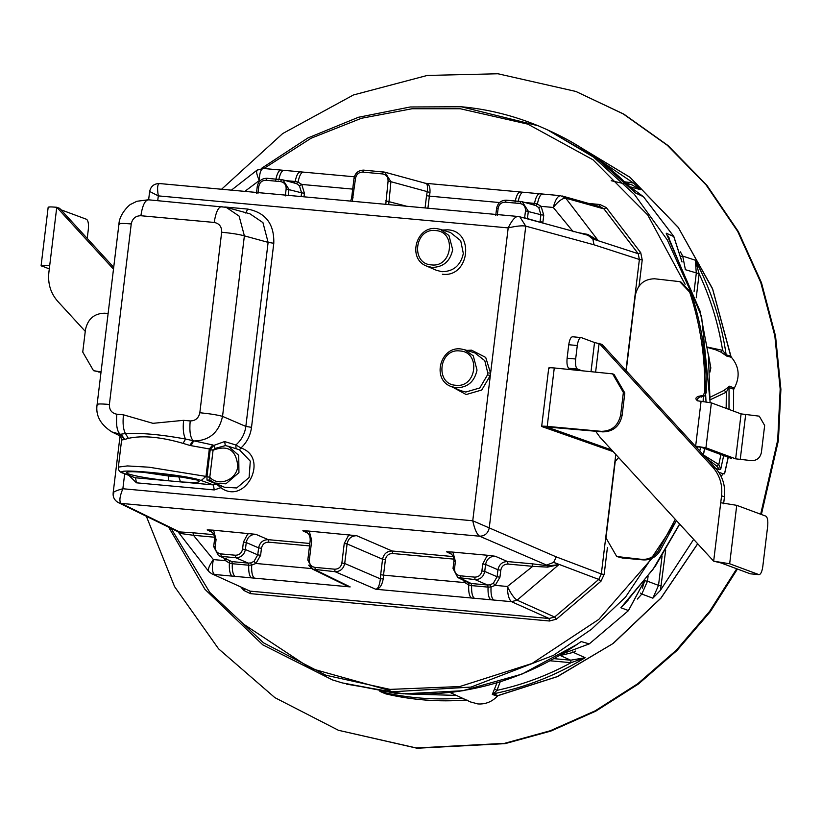 <?xml version="1.0" encoding="UTF-8"?>
<svg xmlns="http://www.w3.org/2000/svg" width="822" height="822" viewBox="0 0 822 822"><rect width="100%" height="100%" fill="white"/><g stroke="black" fill="none" stroke-linecap="round" stroke-linejoin="round"><path stroke-width="1.23" d="M108.124 313.511L104.733 313.203C94.283 313.398 87.862 318.874 85.467 329.622L82.745 352.073L93.513 370.671L101.055 371.924M93.513 370.671L101.003 372.325M85.252 331.328L57.725 301.314C50.697 293.29 47.738 283.734 48.847 272.647L56.759 207.267L113.487 269.133M113.713 267.304L59.646 208.346L56.759 207.267C49.803 206.702 47.162 206.846 48.837 207.678M87.224 238.411L88.324 229.348C88.797 223.861 88.19 220.512 86.526 219.289L60.982 209.795M49.299 268.907L41.1 265.681L48.169 207.247M41.758 266.112C40.083 265.27 42.734 265.136 49.69 265.701M735.649 458.851L741.084 413.898L759.281 416.168L764.655 425.467L761.398 452.439C760.196 457.813 756.98 460.546 751.76 460.649L735.649 458.851L705.934 447.805L695.32 446.11M695.72 446.552L701.659 447.415L731.375 458.46M741.084 413.898L711.369 402.862L697.21 400.766M697.724 400.879C695.155 399.132 695.33 397.632 698.268 396.389L703.313 395.341L704.803 391.95C705.327 357.529 700.293 324.269 689.689 292.149L679.712 281.638L654.62 278.781C644.171 278.977 637.749 284.453 635.344 295.19L626.2 370.743M618.596 457.515L615.216 461.491L605.968 537.907L616.736 556.515L641.838 559.371C648.794 559.69 654.312 556.813 658.401 550.719L675.294 519.34M698.001 400.91L697.303 398.978L699.717 396.923L704.762 395.875L706.252 392.484C706.776 358.073 701.731 324.803 691.127 292.694L681.161 282.172L679.712 281.638M616.736 556.515L622.336 557.994L643.277 559.905C650.233 560.234 655.751 557.347 659.84 551.254L676.414 520.562M613.212 451.638L542.171 426.669C540.927 426.104 542.602 426.012 547.205 426.382L601.385 431.345C611.835 431.139 618.257 425.673 620.661 414.925L623.374 392.474L612.616 373.866L554.275 367.968C549.671 367.598 547.997 367.691 549.24 368.256M546.188 426.916L602.834 431.879C613.284 431.673 619.706 426.207 622.1 415.459L624.823 393.008L614.055 374.411L612.616 373.866M546.435 426.834L611.702 449.994M542.171 426.669L541.677 426.351L548.747 367.948M595.662 371.76L599.104 343.277L712.695 467.122L715.572 468.201L601.992 344.346L594.532 342.527L581.257 337.595C579.448 337.523 578.123 340.164 577.291 345.517L575.657 358.998L567.108 358.217L568.742 344.737C569.584 339.383 570.9 336.743 572.708 336.815M750.26 573.807L759.066 574.65L750.26 573.807L721.12 562.978L713.66 561.169L729.669 563.758L758.809 574.588C760.617 574.67 761.943 572.03 762.775 566.677L767.676 526.224C768.149 520.737 767.553 517.377 765.878 516.165L736.738 505.335L720.73 502.735L721.572 495.789C722.682 484.703 719.723 475.147 712.695 467.122M721.572 495.789L724.459 496.858L723.617 503.804M720.73 502.735L713.66 561.169L600.07 437.314L595.631 431.221M724.459 496.858C725.569 485.771 722.61 476.215 715.572 468.201M572.574 369.643L568.906 368.277C567.231 367.064 566.635 363.704 567.108 358.217M568.906 368.277L577.455 369.057L581.123 370.424M577.455 369.057C575.78 367.845 575.184 364.485 575.657 358.998M572.451 336.753L581.257 337.595M736.707 568.773L709.612 611.383L676.301 650.202L637.708 683.75L595.149 710.845L550.185 730.779L504.441 743.365L416.353 747.969L338.448 730.285L274.856 697.631L218.539 648.805L174.593 586.661L146.347 516.298M221.621 189.204L282.665 133.565L353.429 94.972L427.245 75.449L497.947 73.764L575.852 91.448L623.148 113.868L667.3 145.268L706.098 184.94L737.673 231.372L760.751 282.46L774.827 335.808L780.181 389.053L777.694 440.191L760.669 514.223M338.448 730.285L417.083 748.236L505.16 743.633L550.904 731.056L595.868 711.112L638.427 684.017L677.02 650.469L710.331 611.65L737.426 569.04M761.388 514.49L778.413 440.469L780.9 389.32L775.547 336.075L761.47 282.727L738.392 231.64L706.817 185.207L668.019 145.535L623.867 114.135L575.852 91.448M379.898 691.364L384.09 693.193L380.165 691.405M721.141 476.411L723 473.688L718.808 472.321M579.818 146.922L633.515 183.029L640.307 189.625L631.46 187.128M384.388 693.265L385.713 693.86C412.11 700.056 438.958 702.111 466.259 700.015L462.159 698.104C435.3 700.18 408.863 698.227 382.847 692.258L381.357 691.579M710.342 397.139L724.172 390.347L729.402 386.196L733.923 387.85L733.676 389.515L734.169 388.395C740.252 377.062 739.338 366.704 731.426 357.303L730.542 355.392M470.461 701.926L477.859 703.93C485.391 704.433 491.905 701.844 497.413 696.183L498.04 695.638M722.98 473.749L724.49 473.842L728.169 457.268M723.668 455.594L720.76 469.054L719.723 469.681L715.736 468.376M693.665 539.366L660.426 590.319L652.874 598.19L641.818 594.039L647.479 581.216L658.525 585.387L662.09 555.949M665.686 550.113L660.426 590.319M497.413 696.183L492.306 694.436L497.002 682.846M463.659 690.572L451.535 692.319M733.923 387.85L734.169 388.395M731.426 357.303L726.751 356.08L720.791 352.042L715.674 349.792M708.43 354.477L710.835 367.927L709.951 372.109M624.597 181.796L633.515 183.029M719.723 469.681L716.476 465.827L706.54 458.337M723.709 473.585L724.49 473.842L723.709 473.585M385.775 693.871L385.744 693.871C412.028 700.067 438.866 702.122 466.259 700.025L466.321 700.005M694.097 291.42L696.296 273.274L695.35 260.225L699.121 273.818C710.465 298.016 718.294 323.529 722.62 350.347L726.165 354.878L730.717 356.06L712.448 288.471L678.201 227.314L630.207 177.47L572.348 142.463M685.26 268.969L682.712 256.084L695.35 260.225C710.999 289.652 721.274 321.207 726.165 354.878L726.751 356.08M492.306 694.436L493.488 693.778C525.854 687.305 556.412 675.283 585.172 657.713L570.694 660.189L560.265 655.514L573.335 652.38L585.172 657.713L571.043 662.696C547.462 675.54 522.782 684.767 496.971 690.367L493.488 693.778L497.834 695.659L496.663 696.306M733.584 411.113L733.614 390.44M498.42 695.535L556.926 676.773L612.832 643.657L660.929 598.067L697.662 543.722M457.011 695.7L462.159 698.104M385.528 691.99L382.847 692.258L383.494 691.415M729.402 386.196L726.319 392.217L710.259 399.739M720.76 469.054L718.829 464.574L716.476 465.827M500.187 681.88L496.971 690.367L494.443 689M554.203 658.679L570.612 660.189L571.043 662.696L550.339 660.796M572.338 142.463L629.888 177.223L678.325 227.53L712.715 289.252L731.241 357.457M707.485 347.09L722.62 350.347L720.791 352.042M696.285 273.366L699.121 273.818L696.224 297.79M724.172 390.347L726.319 392.217L726.165 408.359M676.496 520.634L625.501 597.152L591.542 629.22L553.442 655.37L470.996 687.089L390.501 691.908L342.127 682.877L332.427 679.897L262.814 644.869L204.966 589.343L168.705 527.231M495.214 556.237L507.575 561.56C502.345 561.642 499.139 564.375 497.947 569.769L485.586 564.437C486.758 559.032 489.963 556.299 495.214 556.237L488.186 555.333L486.83 556.319L482.74 563.984L481.898 570.971C481.024 575.03 478.62 577.085 474.674 577.126L460.145 575.801L460.577 578.308L471.212 583.507L468.848 582.921L457.762 577.517L453.025 568.464L457.782 577.506L475.106 579.633C480.336 579.551 483.542 576.818 484.733 571.434L497.105 576.756L493.334 583.291L489.974 584.853L487.549 584.997L488.011 587.114L491.042 586.99C490.703 594.111 491.628 598.467 493.817 600.05L511.5 601.673L517.1 600.173L558.847 564.663L548.366 565.865L532.307 563.83L532.738 566.337L547.524 567.118L558.847 564.663L553.699 562.361L598.776 579.418L600.974 581.236L604.16 574.434L601.324 573.982L598.776 579.418L554.634 617.024L549.065 618.493L549.497 621L556.453 619.161L554.634 617.024L517.1 600.173C514.027 598.159 510.791 593.597 507.4 586.487C507.523 594.481 508.89 599.536 511.5 601.673L549.065 618.493L250.022 591.131L211.778 573.766L250.022 591.131L250.443 593.638L549.497 621M547.524 567.118L548.366 565.865L546.64 565.094L553.699 562.361L556.268 556.895L601.324 573.982L615.791 454.443M177.994 531.731L181.58 533.632L193.447 535.286L193.016 532.779L178.24 531.844M255.878 534.331L268.239 539.664C263.009 539.746 259.803 542.479 258.611 547.873L246.251 542.541C247.422 537.136 250.628 534.403 255.878 534.331L212.816 530.139L207.175 529.882L210.124 530.755M356.717 535.718L392.186 551.007C386.957 551.079 383.74 553.822 382.549 559.207L347.09 543.917C348.261 538.513 351.467 535.78 356.717 535.718L308.466 531.043L302.825 530.786L305.774 531.659M488.186 555.333L452.151 552.035L446.51 551.778L449.47 552.651M349.689 534.814L348.333 535.8L344.243 543.465L341.88 563.039C341.007 567.098 338.592 569.153 334.657 569.194L314.939 567.386C311.096 566.635 309.226 564.19 309.339 560.059L311.713 540.486L309.545 532.255L308.466 531.043M248.85 533.437L247.494 534.423L243.404 542.078L242.562 549.075C241.689 553.134 239.274 555.179 235.339 555.23L220.81 553.894C216.967 553.144 215.107 550.699 215.22 546.568L216.063 539.581L213.895 531.351L212.816 530.139M460.145 575.801C456.302 575.04 454.443 572.595 454.556 568.475L455.398 561.477L453.241 553.247L452.151 552.035M341.88 563.039L344.716 563.491L380.37 578.863C379.589 585.367 378.069 588.829 375.798 589.251L335.088 571.701C340.267 571.578 343.473 568.845 344.716 563.491L347.09 543.917L344.243 543.465M342.384 583.692L350.172 586.908L345.702 585.315M308.692 565.176L312.535 569.101L346.052 585.49M312.709 569.184L335.088 571.701L334.657 569.194M242.562 549.075L245.398 549.528L257.759 554.86L258.611 547.873L261.447 548.325L260.605 555.312L257.759 554.86L253.998 561.385L250.638 562.947L248.213 563.101L235.77 557.737C241 557.655 244.206 554.922 245.398 549.528L246.251 542.541L243.404 542.078M213.782 546.64L218.436 555.6L231.876 561.601L218.426 555.621L213.689 546.568L215.22 546.568M231.876 561.601L248.213 563.101L248.676 565.207L232.349 563.717L231.876 561.601L232.297 563.707C232.03 570.643 232.965 574.866 235.102 576.376L350.172 586.908L315.371 569.893L314.939 567.386M178.415 531.926L118.347 502.612L121.183 503.403L479.606 536.201C484.785 536.078 488.001 533.344 489.234 527.991L525.772 226.142L519.689 216.628L159.879 183.583C157.505 183.614 156.981 187.714 158.307 195.883L508.191 227.9C516.391 226.009 522.247 225.423 525.772 226.142L594.039 244.802L592.826 238.986L588.018 235.298L598.087 240.456L587.792 234.414L578.452 232.677M553.658 562.351L556.268 556.895L472.753 520.768C474.561 529.111 476.852 534.259 479.606 536.201L546.64 565.094M352.278 201.154L355.546 178.271C356.419 174.213 358.824 172.158 362.769 172.117L382.487 173.925C386.33 174.675 388.2 177.12 388.076 181.251L385.795 204.226M497.289 215.313L498.142 208.315C499.016 204.257 501.42 202.212 505.366 202.171L519.884 203.496C523.737 204.246 525.597 206.692 525.484 210.822L524.6 218.097M288.265 195.297L288.984 189.379L282.922 179.864L266.955 178.271L282.871 179.854M282.922 179.864L296.537 183.645L299.455 185.762L301.571 192.821L304.417 193.273L301.756 184.447L298.047 182.135C299.393 175.384 301.242 172.065 303.606 172.168M384.665 172.137L363.745 170.133C358.484 170.216 355.268 172.959 354.107 178.333L354.015 178.271C355.176 172.928 358.413 170.205 363.694 170.123L384.809 172.178M499.581 202.551L429.382 196.119L429.978 192.656C430.307 186.214 428.632 183.09 424.933 183.265C427.183 182.905 427.954 185.69 427.235 191.629L390.923 181.703L384.84 172.188L425.704 183.347M388.724 204.493L390.923 181.703L388.076 181.251M527.426 218.734L528.32 211.275L522.258 201.76L506.342 200.178L505.366 202.171M522.258 201.76L535.872 205.551L538.79 207.658L540.907 214.717L543.753 215.179L541.092 206.343L537.383 204.031L534.454 203.373L533.529 204.976M524.631 217.809L540.023 222.176M518.024 216.32L587.966 235.277L592.796 238.976L638.191 253.7L639.382 259.485L594.039 244.802M124.286 439.565L128.355 438.352C142.545 435.239 160.773 436.903 183.039 443.356L189.861 445.442L209.322 448.956L205.993 476.4L149.018 467.204L127.369 465.93L118.347 467.102L121.615 440.017L124.286 439.565L120.629 434.448L118.728 435.126L119.827 435.814M119.858 435.835L111.833 431.91L120.289 434.283C117.053 431.663 115.912 424.974 116.847 414.216C111.72 413.209 109.234 409.952 109.388 404.455L131.232 223.944C132.404 218.529 135.609 215.796 140.87 215.734L214.213 222.443C215.847 211.942 218.436 206.651 222.002 206.558M214.213 222.443C219.33 223.461 221.817 226.718 221.673 232.215C232.123 233.263 239.695 234.486 244.381 235.863L239.11 216.094L226.163 207.319L249.939 213.802L262.937 222.608L268.116 242.356L273.788 243.271C274.332 223.995 265.629 212.6 247.689 209.076L245.747 213.052M226.163 207.319L148.299 199.787L136.904 201.267L131.068 204.185C130.708 203.466 119.344 213.576 118.964 223.903L97.119 404.414C95.424 415.387 100.346 424.553 111.874 431.899M221.673 232.215L199.828 412.726C198.657 418.141 195.451 420.874 190.19 420.936C189.255 431.694 190.396 438.373 193.632 440.993C209.302 440.767 218.94 432.567 222.536 416.374L245.84 426.423C244.822 433.913 241.493 440.099 235.842 444.979L224.612 441.558L213.761 445.421L210.268 449.387L209.322 448.956L212.775 444.969L185.608 439.051C161.8 434.643 141.744 432.804 125.458 433.543L120.289 434.283L121.173 434.365L124.78 439.482M212.775 444.969L213.761 445.421L215.076 448.422L225.423 445.606L228.372 446.305L238.729 455.347L238.935 472.66L225.865 483.829L214.717 483.048L209.816 479.976L214.717 483.048M128.355 438.352L125.458 433.543C123.249 429.629 122.581 423.381 123.444 414.822L116.847 414.216M190.19 420.936L183.594 420.33C182.741 428.889 183.409 435.126 185.608 439.051L183.039 443.356M97.921 404.979C95.804 403.828 99.626 403.653 109.388 404.455M199.828 412.726C210.278 413.785 217.851 414.997 222.536 416.374L244.381 235.863L268.116 242.356L245.84 426.423L251.522 427.337L273.788 243.271M119.765 224.468C117.649 223.317 121.471 223.142 131.232 223.944M148.659 199.849C145.093 199.941 142.504 205.233 140.87 215.734M214.511 537.218L193.447 535.286L213.401 559.587C208.757 565.968 207.411 570.108 209.353 572.02M226.492 558.868L225.577 560.696L213.401 559.587C211.747 567.416 212.107 572.379 214.47 574.496L235.102 576.376M223.995 558.333L225.577 560.696L229.379 563.049C229.05 570.17 229.975 574.527 232.153 576.109M229.513 561.015L229.379 563.049L232.349 563.717M248.676 565.207L251.696 565.094C251.368 572.215 252.292 576.571 254.481 578.154M250.638 562.947L251.696 565.094L255.889 563.471L253.998 561.385M296.537 183.645L298.047 182.135L295.16 181.477C296.526 174.963 298.355 171.767 300.657 171.901M257.995 170C255.827 170.062 256.248 173.586 259.269 180.552L244.884 191.331M260.245 180.645L259.269 180.552C259.516 172.702 260.964 168.685 263.595 168.51L257.132 170.072L231.465 190.108M275.719 180.09C277.076 173.339 278.925 170.02 281.288 170.123M471.489 598.005L375.798 589.251C379.497 589.076 381.983 585.572 383.258 578.729L383.514 575.153L464.913 582.603L468.715 584.945C468.386 592.076 469.311 596.423 471.489 598.005L493.817 600.05M468.848 582.921L468.715 584.945L471.633 585.613C471.366 592.539 472.301 596.762 474.438 598.282M489.974 584.853L491.042 586.99L495.224 585.367L493.334 583.291M515.065 201.986C516.411 195.235 518.261 191.916 520.624 192.019L560.635 195.687C557.737 195.841 555.292 199.767 553.268 207.463C558.272 201.215 562.433 198.123 565.752 198.164L560.357 195.636M535.872 205.551L537.383 204.031C538.729 197.28 540.578 193.961 542.941 194.064L542.664 194.013M453.066 387.368L466.166 394.55L481.764 389.998L490.333 375.459L490.611 373.209L487.754 372.859L487.508 374.883L490.333 375.459L472.753 520.768L122.868 488.751C115.152 490.816 112.111 492.44 113.724 493.632M124.677 473.791L122.868 488.751C119.601 496.632 119.036 501.512 121.183 503.403L180.08 532.173L181.58 533.632M150.251 191.783L158.307 195.883L157.732 200.65M518.312 216.381C515.322 216.35 511.952 220.193 508.191 227.9L490.611 373.209L485.71 357.436L471.54 350.162L466.793 350.408M191.012 445.668L193.632 440.993L192.759 440.911L189.861 445.442M207.01 480.14L209.877 480.017L209.795 477.212L206.949 476.75L207.01 480.14L216.412 483.983L220.82 487.693L221.344 485.525M128.982 475.445L136.431 482.812L135.527 477.788L168.397 480.788C147.693 478.414 133.986 475.979 127.297 473.513C124.245 471.407 132.208 471.129 151.186 472.701C171.356 474.715 186.45 477.099 196.468 479.843C203.044 482.298 197.712 482.987 180.491 481.898L178.857 476.924L168.253 475.959L168.397 480.788L213.36 484.908L216.597 483.86M136.431 482.812L214.265 489.933L213.36 484.908L201.195 480.51C186.173 474.51 106.233 467.194 124.276 473.472L134.376 477.5M214.511 482.956L224.416 487.23L236.695 487.96L249.107 477.51L250.299 461.163L239.479 449.819L240.99 447.959L235.842 444.979L236.048 448.709M239.479 449.819L228.167 446.233M228.372 446.305L225.423 445.606M209.795 477.212L213.073 450.199C227.951 444.64 236.181 449.953 237.774 466.136C236.777 479.914 218.59 487.138 209.795 477.253L206.949 476.77L210.216 449.737L213.073 450.199L215.076 448.422M225.331 445.596L224.612 441.558M213.175 449.963L210.216 449.737M460.906 348.97L464.605 349.72L473.267 355.854L477.017 370.064C474.5 381.747 467.564 387.655 456.22 387.779L450.898 386.432L460.803 390.697M299.455 185.762L301.756 184.447L352.7 189.111M463.331 580.24L464.913 582.603L465.827 580.774M380.678 574.691L382.549 559.207L385.395 559.669L383.514 575.153L380.678 574.691L380.37 578.863L383.258 578.729M588.347 235.524L587.792 234.414M538.79 207.658L541.092 206.343L553.268 207.463L573.222 231.753M429.978 192.656L427.235 191.629L426.546 195.667L429.382 196.119L427.933 208.079M436.585 228.588L440.273 229.338L448.946 235.472L452.686 249.683C450.168 261.365 443.243 267.273 431.889 267.397L426.577 266.051L436.482 270.315L441.948 271.712C453.538 271.486 460.669 265.414 463.331 253.495L460.71 240.692L450.518 232.554L440.222 229.317M461.317 106.778L538.328 125.828L547.627 129.917L593.597 157.156L634.379 194.372L667.279 239.89L690.48 291.009M703.005 342.671L706.016 401.773M700.57 447.147L699.789 450.99M644.088 581.503L628.44 610.541L620.857 607.746L652.935 569.42L679.599 524.035M611.249 180.717L624.391 183.779M628.347 185.484L643.4 196.674L673.711 236.376L681.941 261.889M669.293 238.175L668.122 236.233M342.127 682.877L394.879 693.172C461.861 698.495 523.953 681.294 581.164 641.561L589.282 643.893L562.772 653.706M634.05 191.392L635.457 192.934L643.482 196.735L673.814 236.459L682.044 261.971M581.164 641.561L574.116 646.421M628.08 600.173L620.857 607.746M710.044 402.492L708.492 355.813L700.077 311.127L666.19 233.191L673.835 236.572M99.113 372.15L97.664 371.616M695.638 446.141L701.084 401.187M706.252 392.484L704.803 391.95M689.689 292.149L691.127 292.694M659.84 551.254L658.401 550.719M554.275 367.968L547.205 426.382M601.385 431.345L602.834 431.879M622.336 557.994L620.898 557.45M641.838 559.371L643.277 559.905M622.1 415.459L620.661 414.925M623.374 392.474L624.823 393.008M698.268 396.389L699.717 396.923M701.392 397.077L699.954 396.543M711.369 402.862L705.934 447.805M745.657 414.648L740.221 459.59M729.669 563.758L736.738 505.335M594.532 342.527L591.049 371.339M568.742 344.737L577.291 345.517M680.39 251.83L682.712 256.084L681.356 256.361M733.512 411.082L733.573 389.176L729.052 387.542L728.991 409.407M640.43 593.083L641.818 594.039L637.348 599.084M575.431 651.075L573.335 652.38L572.77 651.908M644.633 580.794L642.362 588.141M570.612 660.189L571.115 662.676M648.075 576.284L647.479 581.216L644.643 580.764M699.111 273.736L685.188 269.647M703.437 454.967L718.829 464.574L720.925 454.576M404.958 693.902L456.374 695.402M640.307 189.625L631.974 184.888L626.066 183.224M652.874 598.19L658.525 585.387L661.361 585.839M629.272 182.217L628.296 184.21M263.872 168.5L311.096 138.23L361.464 118.265L412.048 108.751L460.299 108.751L527.816 124.132L593.001 159.797L647.736 214.994L685.137 284.33M703.313 396.8L703.139 401.403M697.755 446.356L697.354 448.339M651.969 558.344L598.796 619.398L532.05 663.477L459.755 686.555L390.039 689.391L325.902 675.242L263.513 642.825L209.826 592.477L171.068 528.382M588.778 203.486L599.896 204.503L598.919 206.486M606.266 207.565L640.739 252.714L638.191 253.7L604.016 208.932L606.266 207.565L599.896 204.503M625.953 370.465L639.382 259.485L642.218 259.937L640.739 252.714M642.218 259.937L639.074 285.933M607.407 547.647L604.16 574.434M600.974 581.236L556.453 619.161M244.925 588.686L244.083 590.576L250.443 593.638M244.083 590.576L241.195 587.535M193.016 532.779L213.782 534.68M212.199 532.337L207.175 529.882M309.524 545.911L268.671 542.171L268.239 539.664L309.812 543.465M307.849 533.242L302.825 530.786M385.395 559.669C386.268 555.61 388.672 553.555 392.618 553.514L392.186 551.007L453.117 556.576M451.535 554.234L446.51 551.778M499.94 577.219L497.105 576.756L497.947 569.769L500.783 570.221L499.94 577.219L495.224 585.367L507.4 586.487L532.738 566.337L508.006 564.067L507.575 561.56L532.307 563.83M474.674 577.126L475.106 579.633L487.549 584.997L471.212 583.507L471.684 585.613L488.011 587.114M481.898 570.971L484.733 571.434L485.586 564.437L482.74 563.984M220.81 553.894L221.241 556.402L235.77 557.737L235.339 555.23M562.084 195.955L600.379 206.754L604.016 208.932L565.752 198.164L598.087 240.456L592.826 238.986M257.954 193.417L258.807 186.419C259.68 182.361 262.084 180.306 266.03 180.265L280.549 181.6C284.391 182.35 286.262 184.796 286.148 188.926L285.296 195.913M286.148 188.926L301.571 192.821L301.129 196.479M385.713 200.825L406.13 206.086M425.077 207.822L426.546 195.667M525.484 210.822L540.907 214.717L540.064 221.714L542.9 222.166L543.753 215.179M183.594 420.33L152.954 423.33L123.444 414.822M248.244 563.101L248.727 565.217C248.46 572.143 249.395 576.366 251.532 577.876M260.605 555.312L255.889 563.471L311.61 568.567M261.447 548.325C262.321 544.267 264.735 542.212 268.671 542.171M304.417 193.273L303.996 196.735M278.73 179.977C280.097 173.452 281.925 170.257 284.227 170.39M285.655 180.614L295.119 181.477L294.194 183.07M294.235 183.08L295.119 181.477M453.857 559.114L392.618 553.514M471.17 583.497L471.684 585.613M487.59 584.997L488.063 587.114C487.795 594.039 488.73 598.262 490.868 599.783M500.783 570.221C501.656 566.163 504.071 564.118 508.006 564.067M518.066 201.873C519.432 195.359 521.261 192.163 523.563 192.297L523.285 192.235M524.991 202.51L534.454 203.373M533.57 204.976L534.495 203.383C535.862 196.859 537.691 193.663 539.992 193.797L539.715 193.745M542.849 222.957L542.9 222.166M206.949 476.75L205.993 476.4L201.195 480.51M124.276 473.472L123.197 473.225C119.745 472.28 118.132 470.235 118.347 467.102M247.689 209.076L224.796 206.98M214.265 489.933L220.82 487.693C245.357 505.962 269.832 457.772 240.99 447.959C246.919 442.37 250.422 435.496 251.522 427.337M168.253 475.959L141.127 471.962M185.269 477.305L178.857 476.924M487.754 372.859L484.795 360.683L474.89 352.946M455.768 385.271C434.622 384.285 438.999 348.096 459.919 350.963C481.076 351.939 476.688 388.138 455.768 385.271M460.823 390.707L465.786 392.043L479.801 387.953L487.508 374.883M258.807 186.419L257.265 186.419C258.437 181.076 261.663 178.364 266.955 178.271M267.006 178.282L266.03 180.265M280.549 181.6L281.484 179.597M353.172 197.845L351.641 197.845L354.015 178.261M354.107 178.333L355.546 178.271M362.769 172.117L363.694 170.123M382.487 173.925L383.412 171.932M519.884 203.496L520.86 201.513L506.342 200.178M498.142 208.315L496.601 208.315L495.758 215.302M216.063 539.581L214.532 539.571L213.689 546.568M311.713 540.486L310.182 540.475L307.808 560.059L309.339 560.059M453.128 568.536L454.556 568.475M455.398 561.477L453.867 561.477L453.025 568.464M442.38 274.219C469.454 277.928 475.116 231.095 447.754 229.821L442.472 230.026M431.447 264.89C410.301 263.903 414.678 227.704 435.598 230.571C456.755 231.557 452.367 267.756 431.447 264.89M589.282 643.893L628.573 610.541L589.282 643.893M703.303 454.813L704.598 448.504M635.457 192.934L596.834 158.41L547.627 129.917M628.573 610.407L644.243 581.298M244.761 624.915L310.572 668.378L389.998 690.583M715.53 349.751L707.537 347.47M728.251 457.299L724.572 473.852M498.307 695.463L557.799 676.434L613.346 643.349L660.96 598.149L697.724 543.784M467.266 700.19L466.259 700.025M723.206 473.441L721.182 476.493M450.076 692.494L470.605 701.988M538.318 125.828C512.99 115.419 487.302 109.059 461.234 106.757L410.312 106.973L358.413 117.279L307.931 137.952L261.293 168.489M177.963 531.711L208.911 571.701L211.778 573.766M263.328 168.459L354.313 176.781M425.416 183.285L520.347 191.968M120.053 435.968L113.148 492.964C112.809 497.238 114.546 500.444 118.347 502.602M148.628 199.808L149.625 191.608C150.765 186.255 154.094 183.553 159.622 183.532M119.745 435.763C120.146 435.013 120.772 436.41 121.635 439.934M134.459 477.531L123.197 473.225M128.828 471.982C127.42 471.376 135.609 471.684 153.406 472.927L169.383 474.787L196.807 479.945M474.839 352.936L464.543 349.699M464.605 349.72L460.854 348.96C440.356 346.052 431.262 379.558 451.309 386.597M345.805 585.367L347.511 586.127M588.295 235.524L589.58 235.75M256.423 193.406L257.265 186.419M350.675 201.01L351.641 197.845M522.206 201.75L520.819 201.503M506.29 200.167C501.009 200.26 497.772 202.972 496.601 208.315M209.836 530.611C213.206 532.409 214.768 535.399 214.532 539.571M305.486 531.515C308.846 533.314 310.418 536.304 310.182 540.475M307.808 560.059L312.565 569.101M449.182 552.507C452.542 554.305 454.104 557.295 453.867 561.477M440.273 229.338L436.533 228.578C416.024 225.66 406.941 259.177 426.978 266.215M634.06 191.403C608.712 164.585 579.757 144.035 547.185 129.763M577.774 644.027L521.919 674.122L462.663 690.747L403.674 693.83L346.535 684.13M624.432 604.211L655.309 566.224L679.691 524.128M703.396 454.926L704.711 448.545M710.157 402.513L701.598 316.675L667.937 235.935"/></g></svg>
